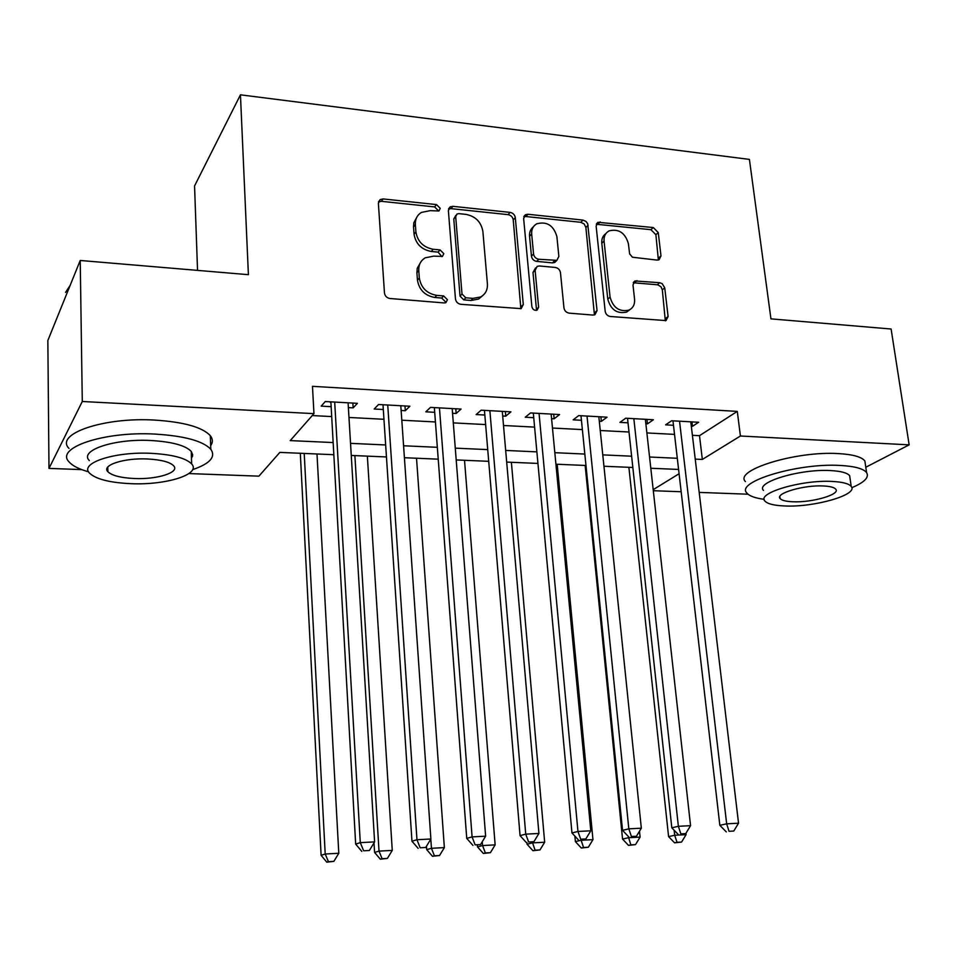 <?xml version="1.0" encoding="UTF-8"?>
<svg xmlns="http://www.w3.org/2000/svg" width="957" height="957" viewBox="0 0 957 957"><rect width="100%" height="100%" fill="white"/><g stroke="black" fill="none" stroke-linecap="round" stroke-linejoin="round"><path stroke-width="1.44" d="M440.232 208.339L436.5 204.583L383.135 198.936L380.216 199.558L378.374 203.303L384.475 293.021C385.001 296.12 386.831 297.95 389.989 298.512L444.192 302.938L445.926 302.603L447.433 299.72L443.641 295.94L436.715 295.366C426.834 293.572 421.032 287.782 419.322 277.997L418.771 270.52C418.532 264.802 420.697 260.567 425.255 257.804L433.7 256.141L442.397 256.428L443.809 253.665L440.041 249.897L433.162 249.251C423.353 247.361 417.599 241.607 415.9 231.965L415.362 224.608C415.123 219.201 417.12 215.134 421.379 212.43L430.195 210.648L438.928 210.983L440.232 208.339M438.342 210.66L434.622 206.915L381.388 201.317L378.493 201.915M445.436 302.807L445.495 301.826L441.715 298.046L434.813 297.471L436.715 295.366M441.859 256.655L438.139 252.122L431.284 251.476L433.162 249.251M657.076 260.089L659.086 259.766L660.988 255.89L658.26 232.599L653.296 227.539L597.969 222.299L596.127 226.091L605.183 311.312C605.769 314.243 607.48 315.977 610.327 316.492L666.012 320.595L668.094 316.516L664.732 287.806L662.172 283.643L659.708 282.71L634.969 280.963L632.984 284.935L634.575 299.254C634.958 304.374 633.103 307.987 629.024 310.092C619.43 312.149 613.126 307.819 610.076 297.125L604.058 241.116C603.723 236.379 605.386 232.97 609.059 230.888C618.701 228.544 625.136 232.766 628.366 243.568L629.622 253.82L632.421 257.23L657.076 260.089M81.752 469.612L48.986 468.404L47.85 340.501L80.221 260.471L248.401 274.683L240.446 94.827L749.415 159.4L770.947 318.86L891.111 329.017L909.15 444.849L865.798 467.243M80.221 260.471L82.29 401.497L313.956 413.639L290.222 440.603L332.629 442.529M692.401 435.315L699.495 435.674L737.285 411.39L312.472 386.329L313.956 413.639M737.285 411.39L740.419 436.009L909.15 444.849M515.297 217.634C514.746 214.727 513.012 212.968 510.093 212.382L452.912 206.329L450.233 206.856L448.378 210.624L455.46 298.907C456.01 301.945 457.805 303.752 460.855 304.302L521.158 308.632L523.3 304.529L515.297 217.634L513.239 219.883C512.689 216.976 510.954 215.229 508.047 214.643L450.986 208.638L448.522 209.057M527.929 214.26L583.016 220.098L585.983 221.414L587.682 223.687L597.048 310.63L594.931 314.733L592.897 315.068L569.176 313.142C566.281 312.604 564.534 310.858 563.96 307.891L560.467 272.673C559.893 269.742 558.17 268.008 555.287 267.446L539.413 265.974L537.128 266.381L535.119 270.353L538.612 307.245L537.104 310.128C534.437 310.75 532.702 309.613 531.877 306.695L523.635 218.507L525.489 214.715L527.929 214.26L525.836 216.521L580.803 222.299L583.016 220.098M348.372 407.622L353.145 407.873L357.404 403.328L325.26 401.533L321.205 406.139L330.572 406.653M401.127 410.481L405.313 410.709L409.883 406.235L378.565 404.5L374.175 409.022L383.302 409.512M452.553 413.28L456.166 413.472L461.047 409.07L430.506 407.383L425.805 411.821L434.705 412.311M502.688 416.008L505.763 416.163L510.93 411.845L481.144 410.194L476.143 414.56L484.828 415.027M551.591 418.664L554.151 418.795L559.582 414.548L530.537 412.934L525.261 417.228L533.731 417.683M599.297 421.247L601.367 421.367L607.061 417.18L578.71 415.601L573.171 419.836L581.437 420.279M645.867 423.784L647.458 423.867L653.392 419.752L625.734 418.209L619.933 422.372L628.007 422.815M312.269 415.565L331.146 416.546M348.97 417.467L383.948 419.286M401.808 420.207L435.435 421.965M453.307 422.886L485.63 424.573M503.514 425.494L534.592 427.109M552.488 428.042L582.37 429.597M600.254 430.518L629 432.014M646.884 432.947L674.529 434.382M691.325 426.248L692.473 426.32L698.634 422.264L671.623 420.757L665.593 424.848L673.477 425.279M240.446 94.827L194.558 185.945L197.537 270.388M48.986 468.404L82.29 401.497M748.039 494.207L699.196 492.4M681.181 491.742L653.308 490.714M333.323 454.683L279.839 452.398L258.916 476.155L188.924 473.571M678.597 469.444L650.808 468.26M632.84 467.483L603.951 466.25M585.971 465.485L555.921 464.205M537.942 463.427L506.684 462.087M488.704 461.322L456.202 459.934M438.222 459.169L404.404 457.721M386.449 456.956L351.267 455.448M653.188 489.673L679.087 473.739M695.237 459.109L702.342 459.432L740.419 436.009M350.537 443.354L385.659 444.957M403.579 445.771L437.337 447.314M455.281 448.139L487.723 449.623M505.679 450.436L536.877 451.871M554.833 452.685L584.823 454.061M602.778 454.874L631.62 456.202M649.564 457.015L677.293 458.283M699.495 435.674L702.342 459.432M353.145 407.873L352.858 403.064M405.313 410.709L404.978 405.959M456.166 413.472L455.795 408.783M505.763 416.163L505.356 411.534M554.151 418.795L553.708 414.214M601.367 421.367L600.9 416.833M647.458 423.867L646.968 419.393M692.473 426.32L691.947 421.893M417.204 216.545L413.807 222.742L413.52 226.905L415.362 224.608M431.284 251.476C421.487 249.598 415.757 243.856 414.058 234.238L413.52 226.905M420.924 261.811L417.228 268.307L416.905 272.709L418.771 270.52M434.813 297.471C424.944 295.689 419.166 289.923 417.455 280.162L416.905 272.709M520.859 308.764L513.239 219.883M458.858 213.638L457.015 213.997L455.699 216.653L462.004 294.014L465.772 297.783L472.973 298.381L480.605 296.969C485.45 294.242 487.711 289.899 487.412 283.942L482.878 231.391C481.144 221.952 475.509 216.294 465.963 214.38L458.858 213.638M455.867 215.361L453.774 218.95L455.699 216.653M482.807 295.546L478.596 299.051L470.976 300.474L463.786 299.876L460.03 296.12L453.774 218.95M594.429 314.925L585.875 227.443L584.189 224.01L580.803 222.299M535.537 267.96L532.989 272.47L536.458 309.278L538.612 307.245M536.387 310.355L536.458 309.278M556.89 236.582C553.577 225.397 546.854 221.139 536.71 223.818C533.061 225.96 531.386 229.369 531.673 234.046L533.563 254C534.126 256.931 535.86 258.677 538.779 259.251L556.878 260.352L558.852 256.416L556.89 236.582M533.372 226.821C530.549 229.082 529.281 232.228 529.568 236.247L531.673 234.046M556.244 260.974L554.713 262.469L552.464 262.876L536.65 261.381C533.743 260.83 532.008 259.084 531.446 256.153L529.568 236.247M525.836 216.521L523.802 216.784M605.901 233.58C602.826 235.769 601.463 238.999 601.797 243.257L604.058 241.116M629.909 309.637L626.679 312.066C617.109 314.111 610.805 309.805 607.779 299.146L601.797 243.257M665.318 320.822L662.328 289.804L661.012 286.801L657.818 284.803L633.259 282.77M658.368 260.017L655.892 234.728L650.939 229.68L596.307 224.249M300.307 453.271L321.109 855.331L325.201 854.003L338.79 853.273L316.994 453.977M304.218 453.439L325.201 854.003L328.442 861.671L326.792 862.173L333.873 861.36L328.442 861.671M338.79 853.273L333.873 861.36M326.792 862.173L321.109 855.331M330.871 401.844L355.669 844.122L360.287 842.627L334.687 402.06M363.66 850.797L369.378 850.498L363.66 850.797L360.287 842.627L374.606 841.897L348.085 402.801M330.332 402.442L330.261 401.82M355.669 844.122L361.794 851.371M369.378 850.498L374.606 841.897M70.112 285.449L65.555 292.363M192.632 469.636C209.99 463.678 216.055 456.884 210.803 449.252C202.896 440.95 184.306 435.89 154.998 434.083C103.858 431.164 54.633 447.924 69.143 461.98C72.576 465.88 79.06 469.157 88.594 471.825M210.672 445.639C213.016 442.301 212.897 438.988 210.301 435.686C202.417 427.181 183.852 421.977 154.615 420.075C103.595 416.977 54.501 434.011 68.976 448.402M107.794 468.774L106.981 468.595M89.3 460.568C78.964 450.4 114.302 438.473 150.847 440.507C171.985 441.763 185.443 445.4 191.244 451.417L192.728 454.922L191.484 458.463M151.194 453.331C114.565 451.417 79.144 463.164 89.491 473.105C95.927 479.182 109.816 482.711 131.145 483.692C166.398 485.271 201.425 474.229 191.663 463.93C185.849 458.056 172.368 454.527 151.194 453.331M134.554 478.524C157.427 479.577 180.036 472.387 173.672 465.796C169.868 461.992 161.135 459.719 147.462 458.977C124.027 457.781 101.251 465.258 107.854 471.705C111.921 475.605 120.821 477.878 134.554 478.524M191.424 456.752L192.536 456.381M851.802 487.699C864.482 482.352 869.411 477.316 866.587 472.591C863.381 468.607 854.565 466.226 840.114 465.449C797.48 462.829 735.12 481.957 746.867 492.999C749.295 496.013 755.073 498.118 764.188 499.327M865.499 465.21L864.865 460.963C861.659 456.872 852.843 454.419 838.416 453.594C795.841 450.819 733.648 470.246 745.407 481.574M763.483 490.403C755.157 482.364 799.98 468.739 830.461 470.569C840.916 471.119 847.316 472.83 849.66 475.725L850.091 478.739M831.992 481.431C801.476 479.696 756.544 493.13 764.846 500.978C767.394 503.872 774.034 505.547 784.788 505.966C814.216 507.473 858.8 494.721 851.204 486.431C848.871 483.608 842.459 481.945 831.992 481.431M792.875 501.767C811.955 502.76 840.724 494.47 835.748 489.183C834.217 487.352 830.066 486.288 823.283 485.965C803.736 484.864 774.835 493.441 780.111 498.549C781.725 500.415 785.972 501.48 792.875 501.767M374.008 842.878L374.582 852.448L379.02 851.108L392.262 850.402L367.356 456.13M354.88 455.604L379.02 851.108L382.106 858.692L380.324 859.195L387.406 858.393L382.106 858.692M392.262 850.402L387.406 858.393M380.324 859.195L374.582 852.448M426.475 846.263L426.702 849.637L431.451 848.297L444.359 847.603L416.522 458.236M430.817 839.11L431.451 848.297L434.406 855.785L432.492 856.3L439.562 855.498L434.406 855.785M444.359 847.603L439.562 855.498M432.492 856.3L426.702 849.637M477.376 845.198L477.507 846.897L482.567 845.557L495.14 844.887L464.516 460.293M482.268 841.729L482.567 845.557L485.378 852.95L483.345 853.465L490.403 852.675L485.378 852.95M495.14 844.887L490.403 852.675M483.345 853.465L477.507 846.897M526.912 842.543L527.056 844.23L532.391 842.89L544.665 842.232L511.385 462.291M532.331 842.112L535.083 850.199L532.929 850.713L539.975 849.924L535.083 850.199M544.665 842.232L539.975 849.924M532.929 850.713L527.056 844.23M383.601 404.775L383.027 405.361L411.965 841.215L416.965 839.72L387.741 405.002M420.159 847.782L425.721 847.483L420.159 847.782L416.965 839.72L430.877 839.002L400.804 405.732M383.027 405.361L382.944 404.739M411.965 841.215L418.149 848.369M425.721 847.483L430.877 839.002M435.016 407.634L434.394 408.208L466.741 838.392L472.088 836.885L439.454 407.873M475.127 844.852L480.546 844.564L475.127 844.852L472.088 836.885L485.63 836.191L452.183 408.579M434.394 408.208L434.311 407.586M466.741 838.392L472.973 845.426M480.546 844.564L485.63 836.191M485.139 410.409L484.493 410.984L520.058 835.64L525.728 834.133L489.876 410.673M528.623 841.993L533.898 841.717L528.623 841.993L525.728 834.133L538.923 833.463L502.281 411.366M484.493 410.984L484.409 410.374M520.058 835.64L526.338 842.579M533.898 841.717L538.923 833.463M534.042 413.125L533.36 413.687L571.963 832.961L577.956 831.454L539.054 413.4M580.708 839.217L585.84 838.942L580.708 839.217L577.956 831.454L590.804 830.796L551.148 414.07M533.36 413.687L533.264 413.077M571.963 832.961L578.303 839.803M585.84 838.942L590.804 830.796M574.882 836.107L575.396 841.622L580.995 840.282L592.957 839.636L557.165 464.253M580.935 839.66L583.555 847.495L581.306 848.022L588.34 847.232L583.555 847.495M592.957 839.636L588.34 847.232M581.306 848.022L575.396 841.622M581.76 415.769L581.043 416.319L622.54 830.341L628.821 828.846L587.024 416.068M631.429 836.514L636.429 836.251L631.429 836.514L628.821 828.846L641.334 828.2L598.831 416.726M622.54 830.341L628.905 837.088M636.429 836.251L641.334 828.2M585.158 465.449L622.552 839.074L628.414 837.734L640.089 837.112L639.479 831.226M628.282 836.43L630.854 844.875L628.498 845.39L635.52 844.612L630.854 844.875M640.089 837.112L635.52 844.612M628.498 845.39L622.552 839.074M628.342 418.365L627.589 418.903L671.814 827.805L678.369 826.298L633.845 418.664M680.846 833.87L685.726 833.619L680.846 833.87L678.369 826.298L690.559 825.676L645.365 419.31M671.814 827.805L678.214 834.456M685.726 833.619L690.559 825.676M628.893 467.315L668.584 836.597L674.685 835.258L686.085 834.648L685.93 833.272M674.147 830.221L674.685 835.258L677.018 842.316L674.565 842.83L681.575 842.064L677.018 842.316M686.085 834.648L681.575 842.064M674.565 842.83L668.584 836.597M673.812 420.889L673.022 421.415L719.843 825.317L726.662 823.821L679.542 421.2M729.019 831.31L733.768 831.047L729.019 831.31L726.662 823.821L738.541 823.211L690.798 421.822M719.843 825.317L726.279 831.884M733.768 831.047L738.541 823.211M434.622 206.915L436.5 204.583M441.715 298.046L443.641 295.94M438.139 252.122L440.041 249.897M414.058 234.238L415.9 231.965M417.455 280.162L419.322 277.997M381.388 201.317L383.135 198.936M521.194 306.563L523.3 304.529M450.986 208.638L452.912 206.329M508.047 214.643L510.093 212.382M460.03 296.12L462.004 294.014M463.786 299.876L465.772 297.783M470.976 300.474L472.973 298.381M585.875 227.443L588.1 225.254M594.775 312.628L597.048 310.63M532.989 272.47L535.119 270.353M531.446 256.153L533.563 254M536.65 261.381L538.779 259.251M552.464 262.876L554.629 260.747M607.779 299.146L610.076 297.125M634.635 282.662L636.991 280.628M657.315 284.731L659.708 282.71M662.328 289.804L664.732 287.806M665.665 318.454L668.094 316.516M597.958 224.105L600.195 221.916M650.939 229.68L653.296 227.539M655.892 234.728L658.26 232.599M658.607 257.971L660.988 255.89M378.505 201.891L380.216 199.558M448.594 208.829L450.233 206.856M478.596 299.051L480.605 296.969M554.713 262.469L556.878 260.352M523.969 216.366L525.489 214.715M626.679 312.066L629.024 310.092M633.582 282.171L634.969 280.963M596.57 223.675L597.969 222.299M107.77 467.112L107.854 471.705M191.244 451.417L191.663 463.93M210.803 449.252L210.301 435.686M779.847 496.563L780.111 498.549M849.66 475.725L851.204 486.431M866.587 472.591L864.865 460.963"/></g></svg>
